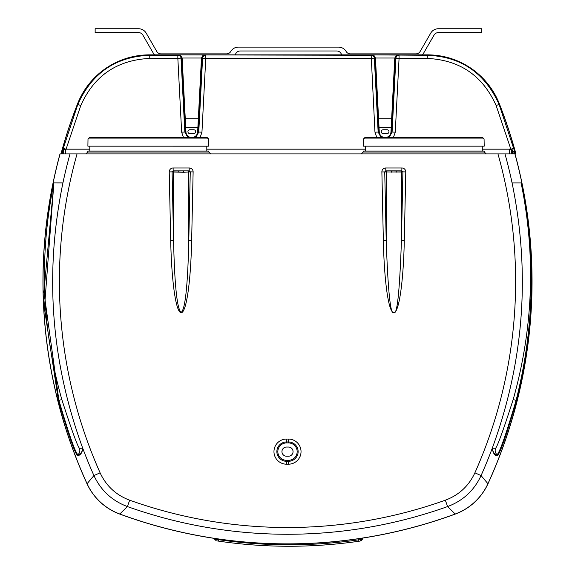 <?xml version="1.0" encoding="UTF-8"?>
<svg xmlns="http://www.w3.org/2000/svg" width="575" height="575" viewBox="0 0 575 575"><rect width="100%" height="100%" fill="white"/><g stroke="black" fill="none" stroke-linecap="round" stroke-linejoin="round"><path stroke-width="0.86" d="M214.188 538.372L214.82 539.465L218.795 539.709C265.233 546.43 311.679 546.494 358.132 539.903L358.333 541.327L360.022 541.082L358.333 541.327C311.743 547.953 265.161 547.889 218.586 541.14L216.904 540.888L218.586 541.14L218.378 538.998M230.92 542.778L240.508 543.835L230.92 542.778A2.897 2.897 -83 0 0 230.992 542.786A2.897 2.897 0 0 1 230.92 542.778M345.424 543.001L345.934 542.944A2.897 2.897 0 0 0 345.999 542.937L337.216 543.885M337.338 543.871L338.258 543.777M339.178 543.684L342.298 543.353M344.698 543.087L345.69 542.973M336.389 543.964A2.897 0.489 -95.6 0 0 336.411 543.964C304.434 547.062 272.471 547.019 240.508 543.835C272.471 547.019 304.434 547.062 336.411 543.964L336.483 543.957M358.85 538.667L358.132 539.903L362.106 539.666L363.062 538.027L362.106 539.666L360.022 541.082M214.82 539.465L216.186 540.68M422.431 54.848A8.697 8.697 0 0 0 423.48 53.396L434.089 35.032A4.83 4.83 0 0 1 438.272 32.617L481.771 32.617L481.771 28.75L438.272 28.75A8.697 8.697 0 0 0 430.74 33.098L420.138 51.462A4.83 4.83 0 0 1 415.948 53.877L350.319 53.877A4.83 4.83 0 0 1 346.136 51.462A8.697 8.697 0 0 0 338.596 47.114L238.316 47.114A8.697 8.697 0 0 0 230.783 51.462A4.83 4.83 0 0 1 226.593 53.877L160.964 53.877A4.83 4.83 0 0 1 156.781 51.462L146.172 33.098A8.697 8.697 0 0 0 138.64 28.75L95.141 28.75L95.141 32.617L138.64 32.617A4.83 4.83 0 0 1 142.83 35.032L153.432 53.396A8.697 8.697 0 0 0 154.481 54.848M234.895 54.848A8.697 8.697 0 0 0 235.944 53.396A4.83 4.83 0 0 1 240.127 50.981L336.785 50.981A4.83 4.83 0 0 1 340.968 53.396A8.697 8.697 0 0 0 342.017 54.848M415.948 53.877A4.83 4.83 0 0 0 420.138 51.462L430.74 33.098M238.316 47.114L284.352 47.114M292.567 47.114L338.596 47.114M230.783 51.462A4.83 4.83 0 0 1 226.593 53.877M95.141 28.75L138.64 28.75M138.64 32.617A4.83 4.83 0 0 1 142.83 35.032L153.432 53.396M235.944 53.396A4.83 4.83 0 0 1 240.127 50.981M336.785 50.981A4.83 4.83 0 0 1 340.968 53.396M434.089 35.032A4.83 4.83 0 0 1 438.272 32.617M62.862 153.92L62.862 149.572A0.482 0.482 0 0 1 63.343 149.09L65.277 149.09A0.482 0.482 0 0 1 65.758 149.572L65.758 153.812M509.242 153.812L509.242 149.572A0.482 0.482 0 0 1 509.723 149.09L511.657 149.09A0.482 0.482 0 0 1 512.138 149.572L512.138 153.92M288.463 456.219L286.537 456.219A4.593 4.593 0 0 1 281.944 451.627A4.593 4.593 0 0 1 286.537 447.034L288.463 447.034A4.593 4.593 0 0 1 293.056 451.627A4.593 4.593 0 0 1 288.463 456.219M514.927 153.92A486.112 486.112 0 0 1 487.916 483.719L481.074 475.575A476.524 476.524 0 0 0 492.272 448.213L492.257 448.248C493.034 453.201 494.723 455.723 497.332 455.817A0.963 0.963 116.4 0 0 497.08 454.753A5.8 5.8 93.9 0 1 495.6 448.27C497.662 445.798 503.52 429.568 513.173 399.567C533.305 327.994 535.95 255.774 521.108 182.922C536.058 255.853 534.383 328.347 516.084 400.394C506.18 433.996 499.84 452.115 497.08 454.753C494.687 454.688 493.084 452.503 492.272 448.213C524.026 361.661 530.624 273.226 512.073 182.922A476.524 476.524 0 0 0 504.987 153.92L515.006 153.92A486.184 486.184 0 0 1 487.974 483.769A57.996 57.996 0 0 1 455.242 514.079A57.996 57.996 0 0 0 487.974 483.769A486.184 486.184 0 0 0 515.006 153.92A486.184 486.184 0 0 1 487.974 483.769L487.916 483.719A57.996 57.967 -42.8 0 1 455.199 514.021L455.242 514.079A486.184 486.184 0 0 1 119.758 514.079L119.801 514.021A486.112 486.112 0 0 0 455.199 514.021L447.602 506.568A476.524 476.524 0 0 1 127.398 506.568L119.801 514.021A57.996 57.967 -137.2 0 1 87.084 483.719L87.026 483.769A486.184 486.184 0 0 1 59.994 153.92L60.073 153.92A486.112 486.112 0 0 0 87.084 483.719L93.926 475.575A476.524 476.524 0 0 1 82.728 448.213C50.967 361.653 44.368 273.226 62.927 182.922A476.524 476.524 0 0 1 70.013 153.92L60.073 153.92M70.013 153.92L77.043 153.92A469.761 469.761 0 0 0 100.108 472.823C106.188 485.954 116.049 495.082 129.67 500.2A469.761 469.761 0 0 0 445.33 500.2C458.951 495.082 468.812 485.954 474.893 472.823A469.761 469.761 0 0 0 497.957 153.92L77.043 153.92M504.987 153.92L497.957 153.92M193.121 171.925L191.647 240.63A87.242 10.63 90 0 1 181.175 312.721A87.242 10.63 90 0 1 170.703 240.63L173.564 240.566C174.584 285.545 177.122 309.479 181.175 312.369C185.229 309.479 187.766 285.545 188.794 240.566L190.268 171.86L183.59 172.284L173.564 172.011A0.963 0.949 95.7 0 1 174.513 171.019L189.211 170.883L189.211 167.986A3.924 3.867 174.3 0 1 193.121 171.925L190.268 171.86L189.211 170.883L173.14 170.883L172.083 171.86L169.23 171.925A3.924 3.867 -174.3 0 1 173.14 167.986L189.211 167.986M183.59 172.191L183.59 171.113M191.647 240.63L188.794 240.566L188.794 172.011A0.963 0.949 84.3 0 0 187.838 171.019M178.76 171.113L178.76 172.191M381.879 171.925L383.353 240.63A87.242 10.63 90 0 0 393.825 312.721A87.242 10.63 90 0 0 404.297 240.63L401.436 240.566C399.625 291.985 397.088 315.919 393.825 312.369C390.562 315.919 388.024 291.985 386.206 240.566L384.732 171.86L385.789 170.883L385.789 167.986A3.924 3.867 5.7 0 0 381.879 171.925L401.436 172.011A0.963 0.949 84.3 0 0 400.488 171.019L385.789 170.883L401.86 170.883L402.917 171.86L405.77 171.925A3.924 3.867 -5.7 0 0 401.86 167.986L385.789 167.986M77.668 455.817A0.963 0.963 63.6 0 1 77.92 454.753A5.8 5.8 86.1 0 0 79.4 448.27C77.287 445.675 71.429 429.439 61.827 399.567C41.688 327.98 39.042 255.767 53.892 182.922L43.93 291.963L58.916 400.394C68.921 434.384 75.253 452.503 77.92 454.753C80.759 453.977 82.362 451.799 82.728 448.213L82.743 448.248C82.354 452.525 80.658 455.048 77.668 455.817C74.779 453.136 68.368 434.7 58.42 400.509L44.412 308.401L53.885 182.915M129.67 500.2L127.398 506.568C112.039 500.782 100.884 490.446 93.926 475.575L100.108 472.823M59.994 153.92A486.184 486.184 0 0 0 87.026 483.769A57.996 57.996 0 0 0 119.758 514.079A486.184 486.184 0 0 0 455.242 514.079M174.513 171.019L173.14 170.883L173.14 167.986M391.41 172.191L391.41 171.113M383.353 240.63L386.206 240.566L386.206 172.011A0.963 0.949 95.7 0 1 387.162 171.019M396.24 171.113L396.24 172.191M497.332 455.817C500.214 453.158 506.625 434.722 516.58 400.509C534.563 328.332 536.072 255.803 521.115 182.915M445.33 500.2L447.602 506.568C463.026 500.775 474.181 490.446 481.074 475.575L474.893 472.823M400.488 171.019L401.86 170.883L401.86 167.986M286.537 464.19A12.564 12.564 0 0 1 273.966 451.627A12.564 12.564 0 0 1 286.537 439.063L288.463 439.063A12.564 12.564 0 0 1 301.034 451.627A12.564 12.564 0 0 1 288.463 464.19A12.564 12.564 0 0 0 301.034 451.627A12.564 12.564 0 0 0 288.463 439.063A12.564 12.564 0 0 1 301.034 451.627A12.564 12.564 0 0 1 288.463 464.19L286.537 464.19L286.537 461.294L288.463 461.294A9.667 9.667 0 0 0 298.13 451.627A9.667 9.667 0 0 0 288.463 441.959L286.537 441.959A9.667 9.667 0 0 0 276.87 451.627A9.667 9.667 0 0 0 286.537 461.294A9.667 9.667 0 0 1 276.87 451.627A9.667 9.667 0 0 1 286.537 441.959A9.667 9.667 0 0 0 276.87 451.627A9.667 9.667 0 0 0 286.537 461.294A9.667 9.667 0 0 1 276.87 451.627A9.667 9.667 0 0 1 286.537 441.959L286.537 442.93A8.697 8.697 0 0 0 277.833 451.627A8.697 8.697 0 0 0 286.537 460.323L288.463 460.323A8.697 8.697 0 0 0 297.167 451.627A8.697 8.697 0 0 0 288.463 442.93L286.537 442.93M61.079 153.726L61.511 153.726L77.805 104.427L77.503 103.931A486.184 486.184 0 0 0 61.007 153.726L61.079 153.726A486.112 486.112 0 0 1 77.56 103.989A77.323 77.287 -34.3 0 1 149.514 54.92L149.773 55.286L177.847 55.286A3.191 3.184 62 0 1 181.032 58.312L184.827 132.056L187.896 137.49M183.482 137.49L181.643 132.164L177.847 58.42L149.773 58.42C117.048 60.016 94.048 75.72 80.78 105.534L66.075 149.169L62.984 148.436M66.053 149.22L65.758 149.838M62.862 152.023L61.511 153.726M515.401 153.726L515.904 153.726A486.184 486.184 0 0 0 499.409 103.931A486.184 486.184 0 0 1 515.904 153.726L515.401 153.726L499.107 104.427L499.409 103.931A486.184 486.184 0 0 1 515.904 153.726A486.184 486.184 0 0 0 499.409 103.931A77.323 77.323 0 0 0 427.426 54.848L149.486 54.848L178.653 54.877L180.694 55.516L182.138 57.967L185.703 127.212L197.893 127.212L198.332 118.723L184.783 118.737L181.657 57.982L180.413 55.523L178.653 54.877L371.162 55.286A3.191 3.184 62 0 1 374.347 58.312L378.142 132.056L381.211 137.49M510.866 149.22L513.928 148.436M512.138 151.872L513.231 153.92L512.418 150.391L515.006 153.726L513.612 153.92M363.271 151.053L484.279 151.053L363.271 151.053L363.256 152.023L484.301 152.023L486.234 153.92M87.802 151.053L208.811 151.053L87.802 151.053L87.781 152.023L208.826 152.023L210.759 153.92M189.865 129.756L193.732 129.756A1.933 1.933 0 0 1 195.665 131.689A1.933 1.933 0 0 1 193.732 133.623L189.865 133.623A1.933 1.933 0 0 1 187.932 131.689A1.933 1.933 0 0 1 189.865 129.756M383.18 129.756L387.047 129.756A1.933 1.933 0 0 1 388.98 131.689A1.933 1.933 0 0 1 387.047 133.623L383.18 133.623A1.933 1.933 0 0 1 381.247 131.689A1.933 1.933 0 0 1 383.18 129.756M363.486 138.942L364.96 137.49L482.598 137.49L484.071 138.942L484.193 146.158L363.357 146.158L363.486 138.942L484.071 138.942M88.011 138.942L89.484 137.49L207.122 137.49L208.596 138.942L88.011 138.942L87.889 146.158L208.725 146.158L208.596 138.942M376.798 137.49L374.957 132.164L371.162 55.286L371.967 54.877L374.009 55.516L375.453 58.01L379.018 127.212L391.208 127.212L391.647 118.723L378.098 118.737L374.972 58.025L373.728 55.523L371.967 54.877L427.146 55.286C460.805 56.436 484.79 72.817 499.107 104.427L496.139 105.534C482.741 75.641 459.741 59.937 427.146 58.42L399.064 58.42L395.269 132.164L393.429 137.49M427.146 58.42L427.426 54.848A77.323 77.323 0 0 1 499.409 103.931M80.78 105.534L77.805 104.427C91.971 72.917 115.963 56.537 149.773 55.286L149.773 58.42M77.503 103.931A77.323 77.323 0 0 1 149.486 54.848A77.323 77.323 0 0 0 77.503 103.931A486.184 486.184 0 0 0 61.007 153.726L63.272 153.726M511.139 149.09L513.906 148.357M89.801 149.169L66.075 149.169L63.006 148.357M389.016 137.49L392.085 132.056L391.438 132.02A6.332 6.332 0 0 1 387.658 137.49M195.701 137.49L198.77 132.056L198.123 132.02A6.332 6.332 0 0 1 194.35 137.49M201.954 132.164L198.77 132.056L202.572 58.312L205.749 58.42L201.954 132.164L200.122 137.49M177.905 58.463L182.138 57.967M201.466 57.967L201.947 57.982L198.821 118.737L198.332 118.723L201.458 58.01L202.903 55.516L204.952 54.877L203.183 55.523L201.947 57.982L202.572 58.312A3.191 3.184 -62 0 1 205.749 55.286L205.699 58.463M395.269 132.164L392.085 132.056L395.887 58.312L399.014 58.463M371.22 58.463L375.446 57.967M394.781 57.967L395.262 57.982L392.128 118.737L391.647 118.723L394.773 58.01L396.218 55.516L398.267 54.877L396.498 55.523L395.262 57.982L395.887 58.312A3.191 3.184 -62 0 1 399.064 55.286L399.064 58.42M206.806 151.024L206.806 146.187L87.889 146.158M484.193 146.158L363.357 146.158M345.949 542.944L345.927 542.944A2.897 2.897 83.2 0 0 345.999 542.937L336.411 543.964M65.277 153.92L65.277 149.572L63.343 149.572L63.343 153.92M65.758 149.572L65.277 149.09M511.657 153.92L511.657 149.572L509.723 149.572L509.723 153.92M509.723 149.572L509.242 149.572A0.482 0.482 0 0 1 509.723 149.09L509.723 149.572M173.564 172.011L173.564 240.566L172.083 171.86L173.564 172.011M170.703 240.63L169.23 171.925M404.297 240.63L405.77 171.925M53.892 182.915L62.927 182.922M87.026 483.769A57.996 57.996 0 0 0 119.758 514.079M58.42 400.509L61.827 399.567M82.728 448.205L79.4 448.27M401.436 172.011L401.436 240.566L402.917 171.86L401.436 172.011M521.108 182.922L512.073 182.922M516.58 400.509L513.173 399.567M492.272 448.205L495.6 448.27M512.138 149.572L511.657 149.09A0.482 0.482 0 0 1 512.138 149.572M63.343 149.09L62.862 149.572M288.463 460.323L288.463 461.294A9.667 9.667 0 0 0 298.13 451.627A9.667 9.667 0 0 0 288.463 441.959L288.463 439.063A12.564 12.564 0 0 1 301.034 451.627A12.564 12.564 0 0 1 288.463 464.19A12.564 12.564 0 0 0 301.034 451.627A12.564 12.564 0 0 0 288.463 439.063M286.537 461.294L286.537 460.323M288.463 442.93L288.463 441.959M288.463 461.294L288.463 464.19M286.537 439.063L286.537 441.959M515.832 153.726A486.112 486.112 0 0 0 499.359 103.989A77.323 77.287 34.3 0 0 427.397 54.92L398.367 54.92A3.191 3.184 118 0 0 396.498 55.523L396.218 55.516M181.643 132.164L185.473 132.02L185.222 127.233L185.703 127.212L185.955 131.998A5.851 5.851 0 0 0 191.022 137.49M192.582 137.49A5.851 5.851 0 0 0 197.642 131.998L197.893 127.212L198.375 127.233L198.123 132.02L197.642 131.998M374.957 132.164L378.788 132.02L378.537 127.233L379.018 127.212L379.27 131.998A5.851 5.851 0 0 0 384.337 137.49M385.89 137.49A5.851 5.851 0 0 0 390.957 131.998L391.208 127.212L391.69 127.233L391.438 132.02L390.957 131.998M177.847 58.42L177.847 55.286L178.545 54.92A3.191 3.184 62 0 1 180.413 55.523L180.694 55.516M374.009 55.516L373.728 55.523A3.191 3.184 62 0 0 371.86 54.92L205.052 54.92A3.191 3.184 118 0 0 203.183 55.523L202.903 55.516M206.806 149.169L365.276 149.169M482.281 149.169L509.45 149.169M510.816 149.09L496.139 105.534M371.162 58.42L205.749 58.42M382.569 137.49A6.332 6.332 0 0 1 378.788 132.02L379.27 131.998M392.128 118.737L391.69 127.233M378.537 127.233L378.098 118.737M395.255 58.025L374.972 58.025M189.254 137.49A6.332 6.332 0 0 1 185.473 132.02L185.955 131.998M198.821 118.737L198.375 127.233M185.222 127.233L184.783 118.737M201.94 58.025L181.657 58.025M344.188 543.145L343.146 543.26M342.398 543.346L341.528 543.44M340.831 543.512L339.962 543.605M338.998 543.706L337.245 543.878M360.741 540.881L362.106 539.666L361.064 540.716M484.279 151.053L484.301 152.023M208.811 151.053L208.826 152.023M87.781 152.023L85.847 153.92M363.256 152.023L361.323 153.92M398.065 54.884L397.505 54.992M372.212 54.891L372.715 54.992M204.75 54.884L204.19 54.992M178.897 54.891L179.4 54.992M89.801 151.024L89.801 146.187M482.281 151.024L482.281 146.187M365.276 151.024L365.276 146.187M206.835 146.187L208.725 146.158"/></g></svg>
